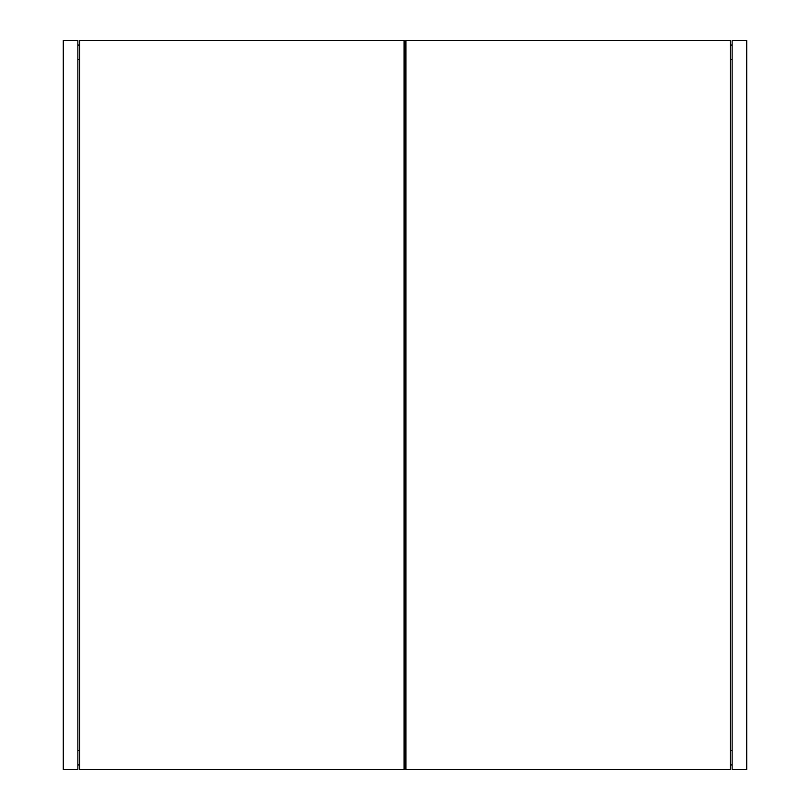<?xml version="1.0" encoding="UTF-8"?>
<svg xmlns="http://www.w3.org/2000/svg" width="810" height="810" viewBox="0 0 810 810"><rect width="100%" height="100%" fill="white"/><g stroke="black" fill="none" stroke-linecap="round" stroke-linejoin="round"><path stroke-width="1.21" d="M63.281 769.5L77.861 769.5L77.861 40.5L63.281 40.5L63.281 769.5M732.139 769.5L746.719 769.5L746.719 40.5L732.139 40.5L732.139 769.5M77.861 45.056L79.684 45.056M404.089 45.056L405.911 45.056M730.316 45.056L732.139 45.056M732.139 59.636L730.316 59.636M405.911 59.636L404.089 59.636M79.684 59.636L77.861 59.636M77.861 764.944L79.684 764.944M404.089 764.944L405.911 764.944M730.316 764.944L732.139 764.944M77.861 750.364L79.684 750.364M404.089 750.364L405.911 750.364M730.316 750.364L732.139 750.364M405.911 769.5L405.911 40.5L730.316 40.5L730.316 769.5L405.911 769.5M79.684 769.5L79.684 40.5L404.089 40.5L404.089 769.5L79.684 769.5"/></g></svg>
